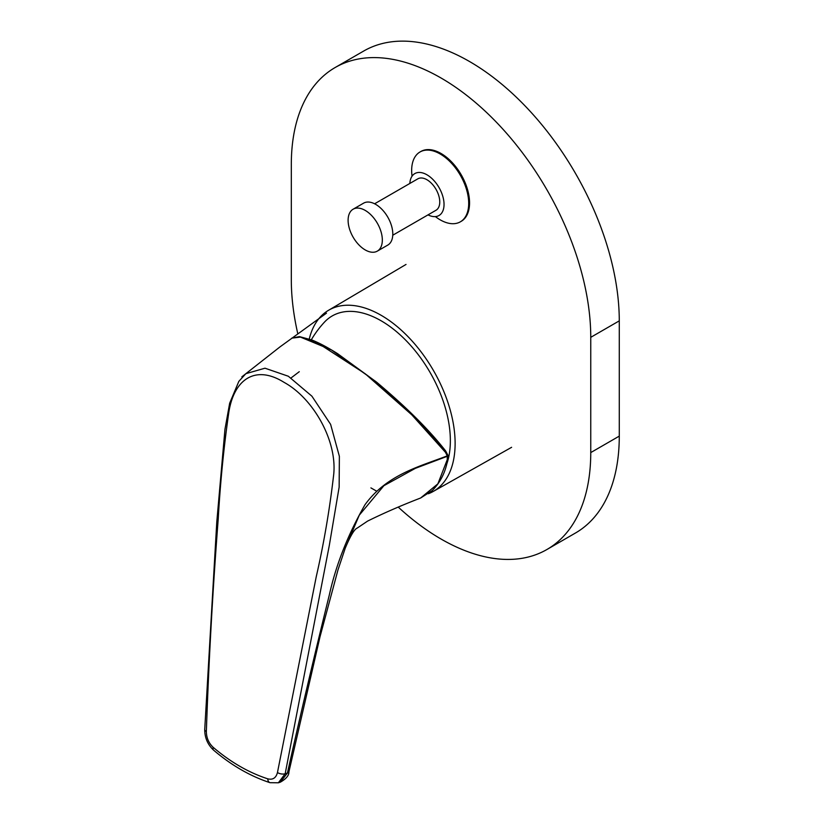 <?xml version="1.0" encoding="UTF-8"?>
<svg xmlns="http://www.w3.org/2000/svg" width="824" height="824" viewBox="0 0 824 824"><rect width="100%" height="100%" fill="white"/><g stroke="black" fill="none" stroke-linecap="round" stroke-linejoin="round"><path stroke-width="1.24" d="M297.783 333.71A211.737 122.251 60 0 1 291.315 279.697L291.315 164.44A211.737 122.251 60 0 1 335.162 67.516A211.737 122.251 60 0 1 498.335 124.239A211.737 122.251 60 0 1 590.756 337.325L590.756 452.582A211.737 122.251 60 0 1 546.909 549.515A211.737 122.251 60 0 1 398.27 507.131M335.162 67.516L363.683 51.047A211.737 122.251 60 0 1 526.855 107.779A211.737 122.251 60 0 1 619.277 320.866L619.277 436.123A211.737 122.251 60 0 1 575.42 533.046L546.909 549.515M309.268 339.004A104.617 60.399 60 0 1 328.519 310.308A104.617 60.399 60 0 1 433.455 370.522A104.617 60.399 60 0 1 433.125 491.506A104.617 60.399 60 0 1 428.367 493.741M311.317 339.776A100.827 100.827 0 0 1 324.399 322.194A97.881 56.516 60 0 1 412.391 347.45A97.881 56.516 60 0 1 446.69 464.242M447.257 459.679A1.205 0.783 10.1 0 0 447.762 459.174C445.722 471.75 440.552 482.215 432.25 490.568L420.642 497.995L437.863 483.853L447.257 459.679L447.278 455.857A1.205 0.803 -16.5 0 0 447.741 454.972L445.691 451.016A1.205 0.865 140.8 0 1 445.454 452.314L411.804 414.843L365.145 373.715L317.405 342.784L300.925 337.026L291.737 338.149L299.473 336.614L311.894 340.003C319.125 342.877 327.695 347.429 337.582 353.661L376.619 382.171C406.428 407.221 429.459 430.169 445.691 451.016A1.205 0.865 140.8 0 0 445.485 450.852L416.089 418.046L375.837 381.563L331.403 349.922L299.915 336.872M447.762 459.174L447.844 455.404A1.205 0.886 -8.6 0 1 447.329 456.269L415.389 468.331L383.891 485.697L359.285 515.154L345.225 548.207L337.943 570.043L320.011 636.767L288.905 771.892A4.038 2.07 -166.7 0 1 287.422 773.046C300.523 714.356 314.48 655.008 329.301 595.031C336.038 564.677 347.934 534.58 364.991 504.731C386.827 474.562 419.673 466.528 447.278 455.857L445.454 452.314M376.733 491.217L370.913 487.89M280.315 782.182L287.422 773.046L285.176 773.757L278.378 782.79L280.315 782.182C286.165 778.876 289.028 775.446 288.905 771.892M299.267 371.696L291.057 377.948M278.399 782.79L270.004 782.687A6.046 3.883 -72 0 1 267.738 778.824C272.785 780.091 276.019 778 277.461 772.531L316.241 576.749C323.708 544.108 329.456 510.705 333.463 476.529C338.211 441.849 313.439 398.414 284.167 382.418C255.162 364.187 233.254 379.38 228.536 414.266C223.706 448.163 220.266 483.091 218.216 519.048C212.747 589.871 208.791 660.683 206.35 731.485C206.443 737.841 208.719 743.114 213.179 747.327C230.493 762.087 248.673 772.593 267.738 778.824M270.004 782.687C250.187 776.146 231.389 765.311 213.601 750.159A6.046 2.987 -49.4 0 1 213.179 747.327M206.35 731.485A6.046 2.657 -177.9 0 1 204.723 729.57L216.794 521.87L224.962 429.294L229.659 403.245L238.836 381.368L245.871 373.674L264.998 368.204L288.338 376.249L311.915 396.19L330.609 424.36L339.364 456.311L339.148 487.097L329.301 545.447L285.176 773.757A6.046 3.286 10.9 0 1 277.461 772.531M427.996 214.879A24.195 13.967 -120 0 0 439.027 215.497A24.195 13.967 -120 0 0 442.735 196.112A24.195 13.967 -120 0 0 426.925 174.781A24.195 13.967 -120 0 0 414.822 173.586A24.195 13.967 -120 0 0 409.847 183.443M353.115 209.214L363.58 203.168A24.195 13.967 60 0 1 382.233 209.657A24.195 13.967 60 0 1 392.791 234.006A24.195 13.967 60 0 1 387.785 245.088L377.32 251.124A24.195 13.967 60 0 1 358.667 244.646A24.195 13.967 60 0 1 348.109 220.296A24.195 13.967 60 0 1 353.115 209.214A24.195 13.967 60 0 1 377.32 223.191A24.195 13.967 60 0 1 377.32 251.124M374.611 203.786L417.85 178.829A18.149 10.475 60 0 1 435.999 189.304A18.149 10.475 60 0 1 435.999 210.264L392.76 235.221M435.391 216.599A40.335 23.288 -120 0 0 460.348 221.831A40.335 23.288 -120 0 0 468.702 203.363A40.335 23.288 -120 0 0 451.089 162.781A40.335 23.288 -120 0 0 420.013 151.977A40.335 23.288 -120 0 0 412.062 176.171M460.348 221.831L461.203 221.337A40.335 23.288 -120 0 0 469.556 202.869A40.335 23.288 -120 0 0 451.954 162.287A40.335 23.288 -120 0 0 420.868 151.482L420.013 151.977M619.277 320.866L590.756 337.325M619.277 436.123L590.756 452.582M433.125 491.506L511.611 447.308M328.519 310.308L406.026 264.442M345.225 548.207C350.375 535.919 354.361 529.214 357.183 528.102L367.576 521.108C383.623 513.167 401.329 505.452 420.704 497.974M204.723 729.57C204.743 737.789 207.7 744.649 213.601 750.159M326.479 313.151L279.882 346.966L241.844 376.846"/></g></svg>
